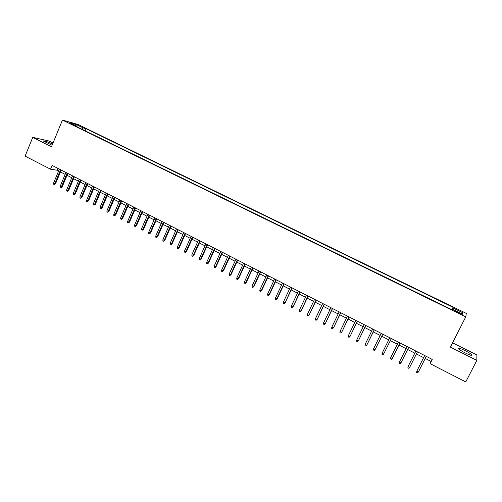 <?xml version="1.0" encoding="UTF-8"?>
<svg xmlns="http://www.w3.org/2000/svg" width="502" height="502" viewBox="0 0 502 502"><rect width="100%" height="100%" fill="white"/><g stroke="black" fill="none" stroke-linecap="round" stroke-linejoin="round"><path stroke-width="0.75" d="M52.584 144.055C46.912 141.47 43.85 140.478 43.398 141.081L52.101 145.235M464.99 352.831C470.267 355.341 472.564 356.006 471.886 354.814C470.769 353.747 468.554 352.373 465.241 350.678C460.014 348.187 457.73 347.535 458.382 348.708C459.462 349.756 461.664 351.13 464.99 352.831M68.837 122.965L72.664 124.352L68.837 122.965M53.024 142.995L49.064 141.018L32.743 137.372L25.1 156.153L50.558 169.199L57.096 170.234L58.596 171M466.314 313.386L77.879 124.408L62.449 120.078L465.762 316.862L466.314 313.386M465.762 316.862L450.401 347.108L476.831 360.386L476.9 355.002L452.572 342.835M425.213 358.459L430.954 361.396L430.095 363.655L432.241 359.407L52.114 165.422L50.558 169.199M459.625 312.947L454.862 311.052L459.481 313.524L462.254 314.447L459.625 312.947L459.361 313.461M77.095 126.868L77.019 126.215L74.095 125.406L452.139 309.809L452.365 309.194L452.064 309.765M77.019 126.215L69.753 122.67L76.053 124.433L83.232 127.922L86.024 128.694L453.042 307.312L452.829 307.889L462.587 312.646L462.298 314.032L452.365 309.194M476.831 360.386L465.749 381.922L430.095 363.655M32.743 137.372L51.468 146.779L62.449 120.078M60.453 171.948L65.16 174.357M67.017 175.305L71.761 177.733M73.612 178.681L78.406 181.128M80.251 182.075L85.083 184.541M86.928 185.489L91.803 187.98M93.642 188.921L98.561 191.438M100.4 192.373L105.364 194.914M107.196 195.849L112.203 198.409M114.029 199.344L119.087 201.929M120.907 202.864L126.008 205.469M127.828 206.397L132.967 209.027M134.787 209.955L139.976 212.61M141.784 213.538L147.023 216.218M148.83 217.14L154.114 219.838M155.915 220.761L161.249 223.49M163.043 224.407L168.421 227.155M170.216 228.071L175.644 230.851M177.432 231.761L182.91 234.566M184.692 235.476L190.22 238.299M191.996 239.209L197.575 242.064M199.344 242.968L204.973 245.848M206.736 246.746L212.415 249.651M214.178 250.554L219.907 253.485M221.664 254.382L227.45 257.338M229.194 258.235L235.036 261.216M236.775 262.107L242.667 265.119M244.405 266.01L250.347 269.047M252.079 269.932L258.078 273M259.804 273.885L265.859 276.978M267.579 277.857L273.684 280.982M275.397 281.854L281.566 285.01M283.272 285.883L289.491 289.064M291.191 289.93L297.473 293.143M299.167 294.009L305.505 297.253M307.193 298.113L313.587 301.382M315.269 302.242L321.719 305.542M323.395 306.396L329.908 309.728M331.577 310.581L338.153 313.945M339.81 314.792L346.449 318.186M348.099 319.027L354.795 322.453M356.439 323.294L363.203 326.752M364.835 327.586L371.662 331.082M373.287 331.91L380.177 335.436M381.796 336.265L388.749 339.816M390.361 340.645L397.383 344.228M398.983 345.05L406.068 348.67M407.668 349.486L414.815 353.144M416.403 353.954L423.613 357.644M432.021 359.294L430.954 361.396M57.874 168.358L57.096 170.234M451.938 309.709L452.829 307.889M451.856 309.665L453.042 307.312M85.145 130.796L86.024 128.694M83.232 127.922L81.826 129.177M460.805 313.311L462.587 312.646M76.053 124.433L75.965 125.701M424.673 355.541L416.804 371.185L424.679 355.548M418.392 372.001L417.52 372.842L416.641 372.39L416.804 371.185L418.392 372.001L426.273 356.357M408.051 366.648L407.888 367.847L408.76 368.305L409.619 367.464L408.051 366.648L415.869 351.049M409.77 367.182L417.457 351.858L409.77 367.182M399.347 362.143L399.19 363.341L400.056 363.793L400.91 362.952L399.347 362.143L407.116 346.581M408.684 347.384L400.91 362.952L408.71 347.397M390.707 357.669L390.556 358.867L391.416 359.313L392.257 358.472L390.707 357.669L398.419 342.144M399.981 342.941L392.257 358.472L400.025 342.966M382.122 353.22L381.978 354.418L382.831 354.864L383.66 354.017L382.122 353.22L389.784 337.739M391.334 338.53L383.66 354.017L391.397 338.561M373.595 348.802L373.45 350.001L374.304 350.44L375.126 349.599L373.595 348.802L381.2 333.359M382.744 334.144L375.126 349.599L382.825 334.188M374.21 329.789L366.874 344.974L365.832 346.047L366.642 345.207L365.117 344.416L372.679 329.011M366.874 344.974L374.304 329.839M365.832 346.047L364.985 345.614L365.117 344.416M365.732 325.465L358.466 340.626L357.411 341.686L358.215 340.839L356.702 340.061L364.214 324.687M358.466 340.626L365.845 325.522M357.411 341.686L356.577 341.253L356.702 340.061M357.311 321.167L350.114 336.296L349.053 337.35L349.844 336.503L348.344 335.731L355.799 320.395M350.114 336.296L357.443 321.236M349.053 337.35L348.219 336.924L348.344 335.731M348.94 316.894L341.812 332.004L340.745 333.046L341.529 332.198L340.036 331.427L347.44 316.128M341.812 332.004L349.097 316.975M340.745 333.046L339.917 332.619L340.036 331.427M340.632 312.652L333.566 327.731L332.487 328.766L333.265 327.919L331.784 327.153L339.139 311.893M333.566 327.731L340.802 312.74M332.487 328.766L331.665 328.346L331.784 327.153M332.374 308.441L325.371 323.489L324.292 324.518L325.058 323.671L323.583 322.905L330.893 307.682M325.371 323.489L332.556 308.535M324.292 324.518L323.476 324.097L323.583 322.905M324.166 304.256L317.233 319.278L316.141 320.295L316.9 319.448L315.438 318.688L322.698 303.503M317.233 319.278L324.374 304.356M316.141 320.295L315.331 319.874L315.438 318.688M316.015 300.096L309.144 315.087L308.052 316.103L308.799 315.25L307.343 314.497L314.553 299.349M309.144 315.087L316.235 300.209M308.052 316.103L307.243 315.683L307.343 314.497M307.921 295.96L301.106 310.933L300.008 311.93L300.748 311.083L299.299 310.336L306.465 295.22M301.106 310.933L308.153 296.08M300.008 311.93L299.205 311.516L299.299 310.336M299.87 291.857L293.124 306.797L292.013 307.789L292.748 306.942L291.311 306.195L298.426 291.116M293.124 306.797L300.127 291.982M292.013 307.789L291.223 307.375L291.311 306.195M291.875 287.772L285.192 302.687L284.076 303.672L284.797 302.825L283.373 302.085L290.445 287.044M285.192 302.687L292.145 287.91M284.076 303.672L283.285 303.264L283.373 302.085M283.931 283.718L276.897 298.734L277.305 298.608L276.188 299.587L276.897 298.734L275.485 298L282.507 282.996M277.305 298.608L284.214 283.862M276.188 299.587L275.403 299.179L275.485 298M276.037 279.689L269.053 294.668L269.474 294.555L268.35 295.521L269.053 294.668L267.641 293.94L274.625 278.968M269.474 294.555L276.338 279.846M268.35 295.521L267.566 295.12L267.641 293.94M268.193 275.692L261.253 290.633L261.693 290.52L260.557 291.486L261.253 290.633L259.854 289.905L266.788 274.97M261.693 290.52L268.507 275.849M260.557 291.486L259.779 291.078L259.854 289.905M260.4 271.714L253.504 286.617L253.956 286.517L252.813 287.47L253.504 286.617L252.117 285.902L259.007 270.998M253.956 286.517L260.733 271.877M252.813 287.47L252.048 287.069L252.117 285.902M252.657 267.761L245.804 282.632L246.269 282.538L245.127 283.486L245.804 282.632L244.424 281.917L251.27 267.051M246.269 282.538L253.002 267.936M245.127 283.486L244.355 283.084L244.424 281.917M244.963 263.832L238.149 278.666L238.632 278.585L237.477 279.52L238.149 278.666L236.781 277.957L243.583 263.13M238.632 278.585L245.321 264.014M237.477 279.52L236.718 279.125L236.781 277.957M237.314 259.929L230.55 274.732L231.039 274.657L229.885 275.585L230.55 274.732L229.182 274.023L235.94 259.227M231.039 274.657L237.684 260.118M229.885 275.585L229.125 275.19L229.182 274.023M229.715 256.051L222.988 270.816L223.497 270.747L222.336 271.67L222.988 270.816L221.633 270.114L228.354 255.355M223.497 270.747L230.098 256.246M222.336 271.67L221.583 271.281L221.633 270.114M222.16 252.199L215.477 266.926L215.998 266.869L214.831 267.786L215.477 266.926L214.134 266.229L220.805 251.508M215.998 266.869L222.562 252.399M214.831 267.786L214.084 267.397L214.134 266.229M214.655 248.364L208.016 263.061L208.55 263.01L207.376 263.92L208.016 263.061L206.68 262.37L213.306 247.681M208.55 263.01L215.069 248.578M207.376 263.92L206.636 263.531L206.68 262.37M207.194 244.562L200.599 259.22L201.145 259.176L199.965 260.08L200.599 259.22L199.269 258.53L205.858 243.878M201.145 259.176L207.627 244.775M199.965 260.08L199.225 259.697L199.269 258.53M199.783 240.778L193.226 255.405L193.785 255.367L192.605 256.258L193.226 255.405L191.902 254.721L198.453 240.1M193.785 255.367L200.223 241.004M192.605 256.258L191.871 255.882L191.902 254.721M192.41 237.013L185.897 251.609L186.474 251.584L185.282 252.468L185.897 251.609L184.585 250.931L191.093 236.342M186.474 251.584L192.868 237.251M185.282 252.468L184.554 252.086L184.585 250.931M185.087 233.279L178.618 247.837L179.201 247.819L178.009 248.697L178.618 247.837L177.313 247.166L183.776 232.608M179.201 247.819L185.558 233.518M178.009 248.697L177.281 248.321L177.313 247.166M177.815 229.565L171.383 244.091L171.979 244.079L170.78 244.951L171.383 244.091L170.084 243.42L176.509 228.899M171.979 244.079L178.298 229.809M170.78 244.951L170.059 244.574L170.084 243.42M170.58 225.875L164.185 240.364L164.794 240.358L163.589 241.224L164.185 240.364L162.899 239.699L169.281 225.21M164.794 240.358L171.075 226.126M163.589 241.224L162.874 240.853L162.899 239.699M163.388 222.204L157.038 236.662L157.653 236.662L156.448 237.521L157.038 236.662L155.752 235.996L162.102 221.545M157.653 236.662L163.897 222.461M156.448 237.521L155.733 237.151L155.752 235.996M156.241 218.558L149.929 232.984L150.562 232.991L149.345 233.838L149.929 232.984L148.655 232.326L154.961 217.906M150.562 232.991L156.762 218.822M149.345 233.838L148.642 233.474L148.655 232.326M149.138 214.931L142.863 229.326L143.509 229.339L142.292 230.18L142.863 229.326L141.595 228.667L147.864 214.285M143.509 229.339L149.671 215.201M142.292 230.18L141.589 229.816L141.595 228.667M142.079 211.329L135.841 225.687L136.5 225.712L135.276 226.546L135.841 225.687L134.586 225.034L140.811 210.683M136.5 225.712L142.624 211.606M135.276 226.546L134.574 226.182L134.586 225.034M135.063 207.746L128.863 222.072L129.529 222.104L128.305 222.932L128.863 222.072L127.608 221.426L133.802 207.106M129.529 222.104L135.615 208.035M128.305 222.932L127.608 222.574L127.608 221.426M128.085 204.188L121.923 218.483L122.601 218.514L121.371 219.336L121.923 218.483L120.681 217.837L126.83 203.548M122.601 218.514L128.656 204.477M121.371 219.336L120.681 218.979L120.681 217.837M121.151 200.649L115.027 214.912L115.717 214.95L114.481 215.766L115.027 214.912L113.791 214.272L119.909 200.016M115.717 214.95L121.729 200.944M114.481 215.766L113.797 215.414L113.791 214.272M114.255 197.129L108.175 211.361L108.871 211.405L107.629 212.22L108.175 211.361L106.945 210.721L113.019 196.502M108.871 211.405L114.851 197.43M107.629 212.22L106.951 211.863L106.945 210.721M107.403 193.634L101.354 207.828L102.069 207.884L100.82 208.688L101.354 207.828L100.136 207.194L106.173 193.006M102.069 207.884L108.012 193.941M100.82 208.688L100.143 208.336L100.136 207.194M100.595 190.158L94.583 204.32L95.305 204.383L94.056 205.18L94.583 204.32L93.366 203.693L99.371 189.536M95.305 204.383L101.209 190.471M94.056 205.18L93.378 204.829L93.366 203.693M93.818 186.7L87.844 200.831L88.578 200.9L87.323 201.691L87.844 200.831L86.639 200.21L92.606 186.085M88.578 200.9L94.445 187.02M87.323 201.691L86.651 201.346L86.639 200.21M87.091 183.268L81.148 197.368L81.889 197.443L80.634 198.227L81.148 197.368L79.95 196.746L85.88 182.653M81.889 197.443L87.725 183.594M80.634 198.227L79.969 197.876L79.95 196.746M80.395 179.854L74.491 193.916L75.244 193.998L73.982 194.776L74.491 193.916L73.298 193.301L79.197 179.239M75.244 193.998L81.042 180.18M73.982 194.776L73.323 194.431L73.298 193.301M73.744 176.453L67.877 190.49L68.636 190.578L67.375 191.35L67.877 190.49L66.684 189.875L72.552 175.844M68.636 190.578L74.403 176.792M67.375 191.35L66.716 191.011L66.684 189.875M67.13 173.077L61.294 187.083L62.066 187.177L60.798 187.943L61.294 187.083L60.114 186.474L65.944 172.475M62.066 187.177L67.795 173.422M60.798 187.943L60.146 187.604L60.114 186.474M60.554 169.726L54.756 183.694L55.534 183.795L54.266 184.554L54.756 183.694L53.582 183.092L59.374 169.124M55.534 183.795L61.231 170.071M54.266 184.554L53.614 184.215L53.582 183.092M457.366 312.489L457.629 311.974M471.573 355.422L471.886 354.814"/></g></svg>
